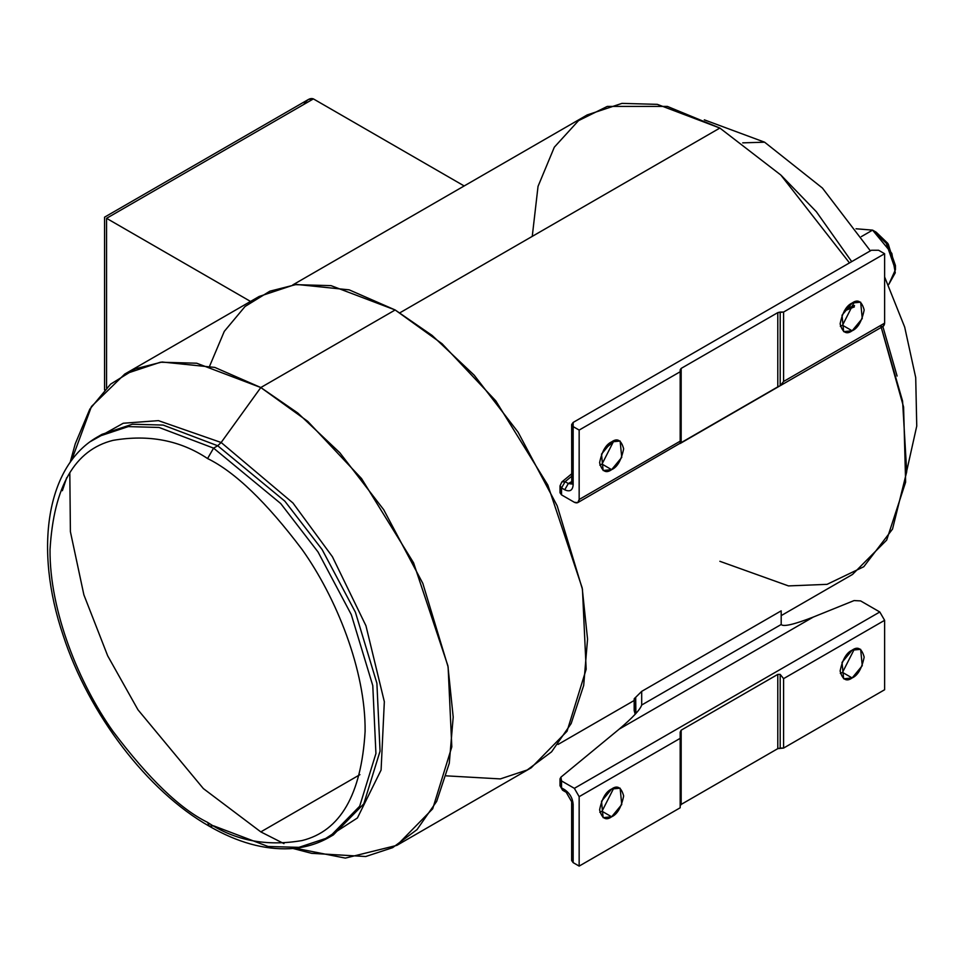 <?xml version="1.0" encoding="UTF-8"?>
<svg xmlns="http://www.w3.org/2000/svg" width="965" height="965" viewBox="0 0 965 965"><rect width="100%" height="100%" fill="white"/><g stroke="black" fill="none" stroke-linecap="round" stroke-linejoin="round"><path stroke-width="1.45" d="M781.324 175.509L816.342 211.709L851.697 261.624L816.342 211.709L781.324 175.509M882.842 326.484L897.1 376.036L882.842 326.484M704.305 119.829L764.606 142.193L742.7 142.856L764.606 142.193L822.409 188.042L870.37 250.84M221.154 442.501L158.417 420.631L123.255 423.249L90.445 441.56L123.255 423.249L158.417 420.631L221.154 442.501L292.962 503.006L332.406 556.721L365.952 625.766L384.335 701.688L381.091 770.034L357.424 817.958L321.248 841.335L357.424 817.958L381.091 770.034L384.335 701.688L365.952 625.766L332.406 556.721L292.962 503.006L221.154 442.501L260.815 387.532L221.154 442.501L217.704 445.758L221.154 442.501M102.061 434.298L132.386 424.226L163.181 425.082L217.704 445.758L213.579 448.134L207.572 458.544C234.953 471.921 266.461 502.246 302.093 549.495C335.929 596.937 365.735 670.012 365.108 731.398C361.332 794.653 340.319 831.034 302.093 840.551C266.461 846.655 234.953 840.587 207.572 822.361L209.333 826.245L207.572 822.361C234.953 840.587 266.461 846.655 302.093 840.551C340.319 831.034 361.332 794.653 365.108 731.398C365.735 670.012 335.929 596.937 302.093 549.495C266.461 502.246 234.953 471.921 207.572 458.544C180.19 440.305 148.682 434.25 113.05 440.354C74.812 449.871 53.811 486.251 50.035 549.495C49.408 610.893 79.214 683.956 113.05 731.41C148.682 778.659 180.19 808.972 207.572 822.361C180.19 808.972 148.682 778.659 113.05 731.41C79.214 683.956 49.408 610.893 50.035 549.495C53.811 486.251 74.812 449.871 113.05 440.354C148.682 434.25 180.19 440.305 207.572 458.544L213.579 448.134L280.731 503.549L318.016 551.944L351.284 614.596L372.78 685.62L375.928 753.532L359.68 806.221L329.234 837.282L359.68 806.221L375.928 753.532L372.78 685.62L351.284 614.596L318.016 551.944L280.731 503.549L213.579 448.134L217.704 445.758L163.181 425.082L132.386 424.226L102.061 434.298L97.935 436.675L128.261 426.602L159.068 427.459L213.579 448.134L159.068 427.459L128.261 426.602L97.935 436.675C46.332 465.54 33.775 548.952 63.111 635.247C88.696 714.088 147.621 791.336 209.333 826.245L213.579 825.823L268.101 846.498L298.897 847.354L329.234 837.282C317.376 844.073 304.252 847.885 289.85 848.693C264.217 849.888 237.378 842.409 209.333 826.245M611.629 816.8L621.75 804.557L620.133 788.188L611.629 789.032C617.311 784.955 621.327 787.271 623.655 795.968C621.327 807.367 617.311 814.315 611.629 816.8C605.948 820.877 601.931 818.561 599.603 809.864C601.931 798.465 605.948 791.529 611.629 789.032L601.509 801.276L603.125 817.645L611.629 816.8L602.015 811.251L611.629 816.8M613.837 787.995L602.015 811.251L613.837 787.995M852.143 677.949L862.264 665.705L860.647 649.324L852.143 650.169C857.825 646.104 861.829 648.42 864.17 657.117C861.829 668.504 857.825 675.452 852.143 677.949C846.462 682.014 842.445 679.698 840.117 671.001C842.445 659.614 846.462 652.666 852.143 650.169L842.011 662.412L843.639 678.781L852.143 677.949L842.517 672.388L852.143 677.949M854.339 649.131L842.517 672.388L854.339 649.131M611.629 469.653L621.75 457.41L620.133 441.041L611.629 441.886C617.311 437.808 621.327 440.124 623.655 448.822C621.327 460.221 617.311 467.156 611.629 469.653C605.948 473.719 601.931 471.415 599.603 462.705C601.931 451.318 605.948 444.37 611.629 441.886L601.509 454.117L603.125 470.498L611.629 469.653L602.015 464.093L611.629 469.653M613.837 440.848L602.015 464.093L613.837 440.848M852.143 330.79L862.264 318.559L860.647 302.178L852.143 303.022C857.825 298.957 861.829 301.261 864.17 309.97C861.829 321.357 857.825 328.305 852.143 330.79C846.462 334.867 842.445 332.551 840.117 323.854C842.445 312.455 846.462 305.519 852.143 303.022L842.011 315.266L843.639 331.634L852.143 330.79L842.517 325.241L852.143 330.79M854.339 301.985L842.517 325.241L854.339 301.985M333.347 834.906L363.793 803.845L380.053 751.156L376.893 683.244L355.409 612.22L322.129 549.567L284.844 501.161L217.704 445.758L284.844 501.161L322.129 549.567L355.409 612.22L376.893 683.244L380.053 751.156L363.793 803.845L333.347 834.906L329.234 837.282M359.933 774.666L260.815 831.89L283.975 843.639M292.986 848.476L311.659 853.337L365.723 856.522L392.622 847.668L417.037 829.598L436.675 801.384L449.28 763.291L453.2 717.055L447.893 665.766L413.575 562.824L361.537 478.556L307.739 421.343L260.815 387.532L297.775 413.008L339.813 452.73L383.684 509.665L422.815 583.379L448.11 666.936L451.813 746.838L432.682 808.815L396.868 845.364L345.361 858.102L295.387 848.235M396.868 845.364L531.22 767.79L567.046 731.241L586.165 669.276L582.462 589.362L557.179 505.805L518.036 432.091L474.165 375.156L432.139 335.446L395.168 309.97L260.815 387.532L395.168 309.97L442.067 343.733L495.817 400.885L547.831 485.045L582.184 587.902L587.552 639.168L583.692 685.415L571.159 723.557L551.582 751.832L527.216 769.974L500.34 778.912L446.3 775.848M888.741 284.494L895.267 272.793L891.829 253.385L872.589 230.128L861.371 236.594L872.589 230.128L886.292 243.313L895.436 269.705L888.741 284.494M895.436 269.705L895.436 265.532L887.74 243.313L876.196 232.203L872.589 230.128L876.196 232.203L888.283 244.133L895.351 267.486M781.192 615.622L852.517 574.44L886.678 540.086L905.628 482.138L903.59 407.013L881.238 327.4L902.577 401.066L906.714 471.776L892.516 529.097L863.784 566.72L827.065 584.344L788.477 585.912L719.866 561.304M532.258 236.365L538.036 186.378L554.332 147.175L578.518 120.649L607.299 106.403L667.334 106.403L719.866 128.055L780.818 175.015L849.477 262.902L780.818 175.015L719.866 128.055L399.92 312.781L719.866 128.055L657.322 104.353L621.991 103.376L587.215 114.919L292.745 284.928M635.682 698.322C633.716 699.348 633.716 699.01 635.682 697.321C633.716 699.01 633.716 699.348 635.682 698.322C633.716 699.348 633.716 699.01 635.682 697.321L641.689 691.374L781.192 610.845L641.689 691.374L641.689 705.017C640.265 709.552 632.775 717.574 619.228 729.106L560.942 777.151L561.521 780.926L574.356 788.333L879.803 611.991L860.611 600.906L854.073 600.58L813.278 617.069L619.228 729.106L813.278 617.069C793.93 624.536 783.23 627.009 781.192 624.488L641.689 705.017L781.192 624.488L781.192 610.845L781.192 624.488C783.23 627.009 793.93 624.536 813.278 617.069L854.073 600.58L860.611 600.906L879.803 611.991L884.615 620.314L884.615 689.746L884.615 620.314L783.592 678.636L783.592 748.068L884.615 689.746L783.592 748.068L777.79 748.647L681.169 804.424L680.18 805.811L681.169 804.424L681.169 730.179L777.79 674.402L780.19 674.402L783.592 678.636L884.615 620.314L879.803 611.991L574.356 788.333L561.521 780.926L561.521 787.874L564.73 789.72C569.808 793.278 572.607 798.139 573.15 804.303L573.15 862.626L579.157 866.1L579.157 796.668L574.356 788.333L579.157 796.668L579.157 866.1L680.18 807.777L680.18 738.346L579.157 796.668L680.18 738.346L680.18 732.146L681.169 730.179L680.18 732.146L680.18 807.777L579.157 866.1L573.15 862.626L573.15 858.464M613.921 441.451L603.74 449.847L613.921 441.451M560.026 485.853L561.883 481.909L565.128 481.68L561.883 481.909L560.026 485.853L561.521 487.928L560.026 485.853L560.026 492.789L561.521 494.876L561.521 487.928L565.128 481.68L561.521 487.928L564.73 489.786C569.808 492.102 572.607 490.485 573.15 484.925L571.654 482.85L573.15 484.925L573.15 426.602L571.654 424.528L573.15 422.441L871.383 250.261L573.15 422.441L573.15 426.602L579.157 430.076L680.18 371.754L681.169 368.401L777.79 312.624L783.592 312.045L783.592 381.477L780.19 385.711L680.18 443.49L680.18 441.186L579.157 499.508L680.18 441.186L680.18 371.754L579.157 430.076L579.157 499.508L577.758 502.62L574.356 502.282L561.521 494.876L574.356 502.282C577.251 503.609 578.855 502.681 579.157 499.508L579.157 430.076L573.15 426.602L573.15 484.925C572.607 490.485 569.808 492.102 564.73 489.786L568.337 483.537L565.128 481.68L571.654 476.3L565.128 481.68L568.337 483.537L571.654 481.619L568.337 483.537L571.509 483.996L568.337 483.537L564.73 489.786L561.521 487.928L561.521 494.876L560.942 491.101M854.375 306.894L844.254 310.983L854.375 306.894M780.19 385.711L780.19 312.045L777.79 312.624L777.79 386.869L780.19 385.711L783.592 381.477L783.592 312.045L780.19 312.045L780.19 385.711L883.204 326.267L884.615 323.154L783.592 381.477L884.615 323.154L884.615 253.723L783.592 312.045L884.615 253.723L878.596 250.261L884.615 253.723L884.615 323.154C884.302 326.327 882.698 327.256 879.803 325.941M856.015 228.777L872.589 230.128L856.015 228.765M209.682 366L224.29 331.369L245.074 306.472L269.862 291.189L296.545 284.434L349.209 289.862L395.168 309.97L331.031 285.64L294.795 284.639L259.115 296.484L124.762 374.058L160.443 362.213L196.679 363.214L260.815 387.532L214.809 367.412L162.084 362.008L135.389 368.811L110.589 384.154L89.817 409.136L75.246 443.864L70.131 462.464M260.815 831.89L203.35 788.574L137.983 709.806L107.706 655.862L83.883 594.85L70.397 531.667L69.806 472.681M71.543 460.51L91.458 406.494L124.762 374.058M464.177 185.956L313.396 98.9L106.56 218.319L250.538 301.442L106.56 218.319L106.56 387.858L106.56 218.319C103.967 216.823 103.967 216.823 106.56 218.319C103.967 216.823 103.967 216.823 106.56 218.319L313.396 98.9L464.177 185.956M303.77 104.461C306.979 99.612 310.187 97.755 313.396 98.9L308.583 99.383L104.558 217.173L104.558 389.848M840.322 326.279L842.517 325.241L840.322 326.279M599.808 465.13L602.015 464.093L599.808 465.13M878.596 250.261L871.383 250.261L878.596 250.261M680.18 441.186L680.18 369.788L681.169 368.401L681.169 442.645L777.79 386.869L777.79 312.624L681.169 368.401L681.169 442.645L577.758 502.62M599.808 812.289L602.015 811.251L599.808 812.289M840.322 673.425L842.517 672.388L840.322 673.425M777.79 674.402L681.169 730.179L681.169 804.424L777.79 748.647L777.79 674.402L777.79 748.647L780.19 748.068L780.19 674.402L777.79 674.402M783.592 678.636L780.19 674.402L780.19 748.068L783.592 748.068L783.592 678.636M560.026 778.839L560.026 785.787L562.571 790.202L561.521 787.874L562.571 790.202L565.792 792.06L564.73 789.72L573.15 804.303L571.654 802.217L571.654 860.539L573.15 862.626L573.15 804.303C572.607 798.139 569.808 793.278 564.73 789.72L561.521 787.874L560.026 785.787L561.521 787.874L561.521 780.926L560.026 778.839L560.942 777.151L619.228 729.106C632.775 717.574 640.265 709.552 641.689 705.017L641.689 691.374L635.682 697.321L635.887 713.545L634.186 710.578L635.682 712.652L635.682 697.321M560.026 785.787L560.942 784.099M906.811 470.582L916.75 426.072L915.713 377.58L904.688 327.099L884.615 276.955M62.363 490.703L66.681 477.723M876.196 232.203L872.589 230.128M558.047 744.449L634.186 700.494M854.508 305.495L845.533 309.126M635.199 714.281L634.186 710.578L634.186 698.925M571.654 424.528L571.738 483.875M561.883 481.909L571.654 473.851"/></g></svg>
